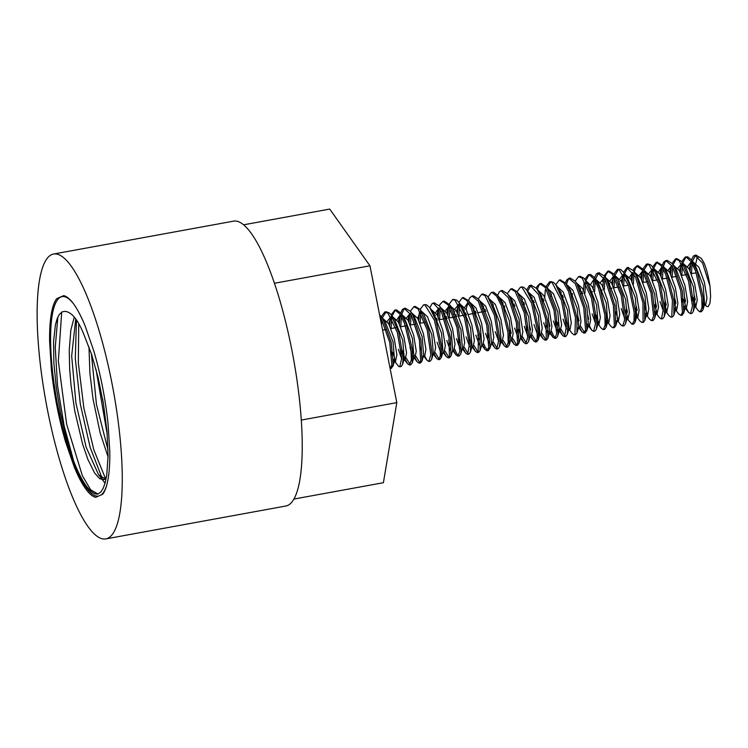<?xml version="1.0" encoding="UTF-8"?>
<svg xmlns="http://www.w3.org/2000/svg" width="748" height="748" viewBox="0 0 748 748"><rect width="100%" height="100%" fill="white"/><g stroke="black" fill="none" stroke-linecap="round" stroke-linejoin="round"><path stroke-width="1.12" d="M61.701 312.103L58.344 361.06L66.637 424.219L82.308 475.569L90.658 489.79L98.035 494.073A99.316 23.431 79.6 0 1 73.687 461.114L64.141 425.967L57.549 385.772L55.249 347.306L57.848 317.04M78.736 323.978L78.344 362.92L83.87 408.09L93.818 449.819L105.739 479.178M102.167 478.281L90.115 447.229L80.326 404.126L75.296 358.451L76.474 320.275M102.551 398.656L103.598 404.771M107.226 434.382L95.978 369.166M389.904 367.399L390.755 368.091M391.503 368.222L393.233 364.8L391.195 342.36L382.714 318.536L379.545 314.646M379.984 316.862L381.162 318.564L389.699 342.21L391.859 364.856L390.11 368.474M401.068 366.52L402.555 364.594L403.163 357.993L398.824 332.439L390.942 314.656L389.502 313.038L386.202 311.748L382.331 317.825M381.948 319.901L381.517 324.651M381.33 316.526L384.79 312L387.96 313.169L397.3 332.308L401.751 357.955L399.787 366.763L398.647 366.38L394.981 361.77M394.888 359.236L392.915 352.56M406.304 358.142L410.166 364.603M410.661 364.772L412.213 362.995L412.372 349.512L405.968 323.117L400.685 313.001L396.496 309.868L395.505 310.009M395.225 310.139L392.017 316.198M391.643 318.19L391.129 328.531M389.699 325.745L390.278 318.199M391.045 314.786L394.963 310.111L399.6 313.692L404.425 323.024L410.923 349.41L411.353 359.797L409.502 365.024L407.595 363.752L405.481 359.853M404.556 357.469L402.602 350.747M416.01 356.413L419.852 362.78M420.582 362.92L422.059 360.779L420.862 339.947L412.821 315.048L410.493 311.364L405.351 308.213M404.799 308.419L403.901 309.139L401.732 314.366M401.349 316.451L400.816 326.764M399.395 323.949L400.012 316.282M400.769 312.879L402.387 309.504L404.154 308.428L411.269 315.039L419.376 339.807L420.685 360.882L419.179 363.182L417.197 361.892L415.131 358.04M414.242 355.674L412.316 349.007M430.259 361.162L431.652 359.255L432.232 354.692L428.688 329.99L420.067 309.392L415.271 306.446M411.035 314.609L410.521 324.987M409.1 322.21L409.661 314.599M410.39 311.224L413.859 306.708L418.039 308.896L427.173 329.849L430.829 354.683L428.856 361.424L426.968 360.265L424.845 356.254M435.373 352.804L439.207 359.302M439.684 359.47L441.292 357.628L441.703 346.745L435.991 320.378L429.707 307.615L426.491 304.773L424.34 304.838M420.703 312.851L420.217 323.22M418.777 320.453L419.329 312.926M420.114 309.457L423.546 304.866L424.948 304.988L434.448 320.266L440.263 346.661L440.282 355.936L438.562 359.723L436.701 358.498L434.551 354.533M445.079 351.102L448.94 357.488M448.248 357.909L449.651 357.647L451.007 355.908L450.436 337.488L442.919 311.794L439.534 306.035L434.205 302.94M429.801 307.737L432.213 303.501L433.223 303.09L441.376 311.748L448.968 337.357L449.445 356.618L448.258 357.89L446.294 356.59L444.219 352.747M454.765 349.288L456.776 353.701L458.571 355.702M459.337 355.833L460.731 353.944L461.207 351.149L458.487 327.587L449.698 304.838L444.331 301.135M440.114 309.326L439.59 319.686M438.169 316.881L438.749 309.233M439.459 305.932L439.983 304.436L442.919 301.388L448.146 304.894L456.981 327.446L459.824 351.177L457.926 356.095L455.981 354.879L453.905 350.934M464.452 347.474L468.248 353.982M468.781 354.15L470.37 352.252L470.931 343.809L465.957 317.769L458.767 302.267L456.523 299.995L453.419 299.546M449.782 307.522L449.286 317.909M447.856 315.142L448.398 307.615M449.174 304.127L452.624 299.583L454.98 300.163L464.433 317.648L469.51 343.743L467.631 354.393L465.78 353.224L463.62 349.194M474.139 345.772L478.019 352.196M478.58 352.364L480.057 350.625L479.926 334.945L472.998 308.737L468.557 300.668L463.264 297.629M459.478 305.82L458.963 316.142M457.524 313.337L458.122 305.764M458.879 302.416L462.292 297.76L466.715 300.378L471.455 308.672L478.468 334.824L478.122 352.065L477.327 352.607L475.401 351.317L473.297 347.455M483.844 344.005L485.143 347.091L487.668 350.382M488.416 350.522L490.099 347.353L488.22 325.193L479.805 301.154L478.327 298.948L473.391 295.806L471.997 296.04M468.538 300.64L469.669 297.9L471.988 296.058L478.253 301.173L486.724 325.053L488.725 347.418L487.004 350.775L485.031 349.512L482.965 345.632M493.521 342.163L497.308 348.661M496.7 349.054L498.112 348.792L499.468 346.885L500.075 340.677L495.877 315.263L487.855 296.956L486.593 295.516L483.105 294.048M478.234 298.826L481.693 294.301L485.05 295.638L494.353 315.123L498.664 340.649L496.691 349.054L494.839 347.914L492.689 343.865M503.208 340.434L507.069 346.904M507.555 347.072L509.117 345.286L509.332 332.29L503.049 305.876L497.579 295.282L493.568 292.178L492.436 292.3M487.948 297.078L491.371 292.459L492.034 292.421L496.691 296.255L501.506 305.782L507.883 332.187L508.238 342.406L506.405 347.324L504.507 346.062L502.385 342.145M510.117 328.877L511.221 333.365M512.913 338.713L516.765 345.08M517.494 345.221L518.906 343.285L517.859 322.771L509.921 297.704L507.396 293.655L502.179 290.523M497.626 295.338L499.43 291.655L501.057 290.72L508.369 297.695L516.382 322.631L517.541 343.388L516.083 345.483L514.1 344.183L512.043 340.34M511.146 337.974L509.22 331.299M522.6 336.871L526.386 343.323M527.172 343.454L528.555 341.546L529.126 337.329L525.732 312.823L516.99 291.711L512.174 288.747M507.294 293.525L510.762 288.999L515.138 291.411L524.217 312.683L527.723 337.329L525.76 343.715L523.852 342.537L521.749 338.545M520.86 336.207L518.897 329.541M529.481 325.343L530.613 329.915M532.277 335.095L536.11 341.593M536.578 341.771L538.195 339.919L538.644 329.494L533.062 303.164L526.611 289.906L523.572 287.148L521.253 287.139M517.018 291.748L520.458 287.167L522.029 287.344L531.529 303.052L537.204 329.41L537.167 338.367L535.465 342.014L533.605 340.798L531.463 336.824M541.982 333.402L545.853 339.788M546.573 339.938L547.901 338.218L547.424 320.303L540.019 294.488L536.438 288.317L531.089 285.24M530.8 285.371L527.686 291.449M526.704 290.028L529.257 285.708L530.126 285.381L538.466 294.45L545.956 320.172L546.283 339.078L545.161 340.19L543.198 338.891L541.122 335.048M548.873 321.799L549.976 326.231M551.678 331.588L553.548 335.777L555.474 338.002M556.241 338.133L557.643 336.245L558.083 333.748L555.521 310.42L546.797 287.419L541.234 283.427M540.514 283.66L538.485 286.045L537.363 289.635M536.41 288.092L536.999 286.484L539.822 283.688L545.245 287.466L554.016 310.28L556.699 333.786L554.829 338.386L552.884 337.17L550.809 333.234M561.355 329.765L565.151 336.282M565.703 336.45L567.283 334.534L567.863 326.521L563.029 300.574L555.67 284.558L553.614 282.417L550.939 281.631L547.05 287.812M544.759 297.442L545.301 289.906M546.077 286.428L549.528 281.884L552.071 282.576L561.496 300.453L566.432 326.465L564.534 336.684L562.683 335.525L560.523 331.495M559.626 329.148L557.653 322.463M575.464 334.665L576.96 332.916L576.904 317.741L570.088 291.477L565.451 282.95L560.177 279.93M555.783 284.708L559.205 280.061L563.712 282.791L568.545 291.402L575.446 317.629L574.941 334.468L574.24 334.908L572.314 333.617L569.452 329.896M577.952 316.488L579.055 320.929M580.747 326.306L584.581 332.682M585.319 332.823L586.965 329.905L585.235 308.026L576.904 283.773L575.24 281.248L570.294 278.097M569.546 278.34L568.19 279.602L566.46 284.268M567.339 285.811L565.451 282.95L566.694 279.995L568.891 278.349L575.352 283.782L583.739 307.886L585.581 329.971L583.908 333.075L581.935 331.803L579.868 327.933M587.619 314.721L588.741 319.19M595.006 331.084L596.371 329.176L596.988 323.351L592.93 298.087L584.768 279.256L583.683 277.994L580.009 276.349M575.137 281.117L578.597 276.601L582.14 278.116L591.416 297.947L595.576 323.332L593.594 331.345L591.733 330.205L589.583 326.156M604.44 329.372L606.02 327.568L606.291 315.058L600.13 288.644L594.473 277.564L590.64 274.507L589.368 274.591M589.059 274.731L585.824 280.781M585.45 282.772L584.945 293.123M583.505 290.346L584.076 282.809M584.852 279.378L588.283 274.759L589.106 274.74L593.79 278.836L598.596 288.55L604.842 314.964L605.113 325.006L603.309 329.625L601.42 328.363L598.512 324.585M598.372 322.07L596.408 315.347M612.986 327.811L614.389 327.549L615.763 325.763L614.865 305.605L607.011 280.378L604.3 275.956L599.036 272.824M598.606 273.001L595.52 279.06M595.156 281.052L594.623 291.355M593.201 288.541L593.819 280.883M594.576 277.489L596.465 273.805L597.961 273.011L605.459 280.35L613.388 305.464L614.389 325.894L612.986 327.774L611.013 326.483L608.199 322.818M608.049 320.266L606.123 313.59M624.075 325.745L625.468 323.837L626.02 319.966L622.775 295.656L613.902 274.02L609.068 271.038M608.386 271.272L605.861 274.787L605.197 277.218M604.842 279.21L604.328 289.588M602.907 286.793L603.477 279.172M604.216 275.769L607.666 271.3L612.229 273.936L621.261 295.516L624.617 319.976L622.663 326.006L620.756 324.828L617.857 321.051M617.764 318.498L615.8 311.841M626.385 307.634L627.516 312.206M633.491 324.062L635.099 322.201L635.576 312.234L630.134 285.951L623.505 272.188L620.653 269.523L618.774 269.215L614.893 275.432M614.519 277.433L614.024 287.812M612.584 285.044L613.136 277.527M613.921 274.039L617.362 269.467L619.11 269.719L628.601 285.839L634.145 312.159L634.052 320.799L632.079 324.323L627.572 319.274M627.45 316.759L625.478 310.055M636.09 305.867L637.212 310.411M643.439 322.248L644.804 320.518L644.411 303.118L637.109 277.199L633.332 270.608L627.983 267.541M627.712 267.662L624.617 273.637M624.225 275.731L623.692 286.045M622.261 283.23L622.878 275.619M623.636 272.253L627.03 267.672L635.557 277.143L642.943 302.987L643.112 321.528L642.065 322.491L640.11 321.191L637.277 317.507M637.118 314.973L635.183 308.26M653.144 320.425L654.547 318.545L654.958 316.339L652.546 293.263L643.888 270L638.138 265.718M637.408 265.961L635.501 268.111L634.285 271.861M633.921 273.927L633.397 284.277M631.976 281.463L632.565 273.805M633.275 270.533L634.014 268.541L636.726 265.979L642.336 270.047L651.05 293.113L653.574 316.376L651.742 320.686L649.778 319.452L646.936 315.74M646.824 313.178L644.879 306.53M655.454 302.323L656.576 306.839M662.625 318.741L664.187 316.825L664.776 309.233L660.091 283.389L652.574 266.849L650.704 264.857L647.843 263.932L643.953 270.103M643.589 272.104L643.093 282.501M641.662 279.733L642.205 272.197M642.981 268.719L646.431 264.194L649.152 265.007L658.558 283.258L663.364 309.176L661.428 318.975L659.586 317.825L656.632 313.964M656.529 311.439L654.556 304.763M665.159 300.556L666.29 305.147M672.349 316.965L673.864 315.207L673.873 300.537L667.179 274.217L662.345 265.231L657.099 262.221M656.838 262.342L653.659 268.41M653.285 270.402L652.77 280.734M651.34 277.938L651.929 270.374M652.686 266.999L656.22 262.333L660.783 265.288L665.636 274.142L672.415 300.425L671.769 316.853L671.143 317.208L669.226 315.927L666.356 312.197M666.197 309.672L664.243 302.94M674.855 298.779L675.958 303.239M682.223 315.114L683.822 312.44L682.251 290.86L674.004 266.41L672.143 263.548L667.197 260.388M666.449 260.631L665.224 261.725L663.364 266.559M662.99 268.644L662.457 278.967M661.036 276.152L661.653 268.476M662.41 265.063L663.719 262.109L665.795 260.641L672.452 266.41L680.755 290.72L682.447 312.524L680.811 315.376L678.838 314.095L676.024 310.429M675.893 307.867L673.957 301.21M684.523 297.012L685.645 301.481M672.041 263.418L675.5 258.901L679.231 260.603L688.469 280.771L692.48 306.007L690.498 313.636L691.919 313.384L693.284 311.458L693.892 306.026L689.983 280.911L681.68 261.566L676.912 258.64L675.491 258.855M676.257 258.864L673.041 264.727M672.667 266.793L672.172 277.19M670.741 274.413L671.293 266.83M690.498 313.636L688.628 312.496L686.486 308.457M685.598 306.119L683.635 299.443M694.228 295.245L695.35 299.836M701.334 311.664L702.924 309.859L703.242 297.826L697.211 271.412L691.367 259.846L687.721 256.835L686.309 256.882M685.972 257.031L682.756 262.959M682.354 265.063L681.849 275.423M680.418 272.646L680.979 265.119M681.765 261.669L685.187 257.06L686.178 257.069L690.89 261.417L695.677 271.318L701.792 297.732L701.989 307.596L700.212 311.916L698.333 310.672L695.416 306.886M695.275 304.361L693.312 297.648M687.636 266.559L691.18 261.865M691.367 259.846L694.986 264.549L703.167 285.437L704.644 304.184L703.531 305.39M689.039 268.803L691.423 262.258M692.723 261.576L698.819 267.148L704.429 282.351L706.954 298.041L705.673 304.988M703.55 302.65L704.579 304.371L703.55 302.828M677.931 268.28L681.55 263.689M681.68 261.566L685.28 266.26L693.443 287.026L694.986 305.82L693.864 307.138M679.334 270.542L681.774 264.053M683.036 263.324L689.132 268.971L694.724 284.109L697.276 299.826L695.79 306.811M694.873 306.166L693.873 304.595M692.171 300.35L690.946 295.843M668.263 270.065L671.872 265.456M672.143 263.548L675.715 268.214L683.794 288.952L685.318 307.624L684.158 308.868M669.647 272.281L670.32 269.102L672.097 265.821M673.368 265.147L679.446 270.739L685.046 285.886L687.599 301.65L686.281 308.541L684.373 308.896M685.187 307.989L684.158 306.362M682.466 302.024L681.25 297.611M658.567 271.879L661.765 267.195M662.345 265.231L665.954 269.925L674.107 290.813L675.584 309.513L674.462 310.682M659.97 274.105L660.69 270.748L662.363 267.569M663.626 266.896L669.74 272.44L675.36 287.653L677.884 303.361L676.594 310.289M675.509 309.728L674.472 308.167M648.862 273.609L652.452 268.981M652.574 266.849L656.183 271.561L664.374 292.375L665.898 311.177L664.785 312.468M663.401 311.196L659.96 301.5M650.264 275.872L652.677 269.355M653.939 268.626L660.063 274.264L665.655 289.429L668.198 305.119L666.777 312.112M665.804 311.467L664.804 309.924M639.185 275.358L642.812 270.776M643.046 268.812L646.618 273.469L654.706 294.188L656.248 312.898L655.098 314.179M640.569 277.592L641.232 274.497L643.028 271.141M644.299 270.439L650.377 276.077L655.977 291.196L658.53 306.951L657.043 313.889M656.108 313.281L655.089 311.664M629.507 277.181L632.658 272.515M633.332 270.608L636.922 275.283L645.047 296.143L646.524 314.815L645.384 315.974M630.901 279.397L631.611 276.049L633.304 272.889M634.585 272.225L640.671 277.76L646.291 292.954L648.825 308.7L647.516 315.6L645.608 315.983M646.44 315.058L645.393 313.468M619.007 283.857L619.279 281.491M619.793 278.939L623.355 274.273M625.422 275.105L627.123 276.9L635.314 297.76L636.819 316.535L635.707 317.788M621.205 281.192L623.598 274.656M624.739 273.974L630.994 279.556L636.585 294.74L639.119 310.42L637.838 317.395M636.735 316.778L635.725 315.245M609.34 285.633L609.601 283.268M610.106 280.668L613.734 276.087M615.791 276.938L617.483 278.695L625.618 299.434L627.17 318.199L626.039 319.508M624.645 318.302L621.205 308.578M611.499 282.912L613.949 276.451M615.202 275.741L621.298 281.37L626.899 296.498L629.451 312.234L627.937 319.209M627.039 318.573L626.029 316.984M600.438 282.482L604.019 277.826M606.16 278.798L607.881 280.612L615.969 301.407L617.474 320.069L616.324 321.266M602.514 281.416L604.253 278.209M605.515 277.545L611.602 283.099L617.212 298.265L619.755 314.029L618.446 320.92L616.539 321.294M590.733 284.268L594.052 279.219M596.371 280.453L598.082 282.267L606.263 303.155L607.741 321.892L606.628 323.089M595.791 279.275L601.916 284.838L607.516 300.051L610.05 315.74L608.769 322.687M607.675 322.108L606.647 320.555M580.261 290.953L580.523 288.56M586.675 282.192L588.367 283.959L596.539 304.726L598.082 323.529L596.96 324.847M595.576 323.604L592.126 313.898M582 293.665L582.075 291.692M586.133 281.024L592.229 286.671L597.82 301.818L600.373 317.526L598.886 324.52M597.97 323.865L596.969 322.304M595.268 318.059L594.043 313.543M570.574 292.683L570.846 290.383M577.091 284.1L578.812 285.904L586.89 306.643L588.414 325.324L587.255 326.567M572.323 295.432L572.398 293.478M576.343 282.838L582.533 288.429L588.143 303.576L590.696 319.349L589.377 326.25L587.47 326.605M588.283 325.689L587.255 324.062M560.869 294.45L561.14 292.15M569.06 287.634L577.213 308.531L578.681 327.222L577.55 328.381M562.618 297.199L562.711 295.292M566.722 284.595L572.837 290.149L578.456 305.352L580.981 321.07L579.691 327.989M551.183 296.264L551.444 293.871M557.587 287.484L559.28 289.27L567.47 310.083L568.994 328.886L567.283 334.534M566.498 328.896L563.057 319.209M556.914 286.353L563.16 291.963L568.751 307.129L571.294 322.818L569.892 329.812M566.208 323.416L564.974 318.854M541.505 298.013L541.776 295.675M547.994 289.373L549.705 291.159L557.802 311.879L559.345 330.597L558.195 331.888M556.802 330.681L553.38 320.976M543.244 300.743L543.329 298.77M547.377 288.148L553.464 293.758L559.065 308.887L561.617 324.641L560.121 331.598M559.205 330.981L558.195 329.372M556.493 325.053L555.278 320.63M531.8 299.761L532.08 297.48M538.308 291.168L540.028 292.992L548.144 313.842L549.621 332.514L548.714 333.683M547.097 332.374L543.684 322.743M533.558 302.51L533.642 300.593M537.681 289.934L543.768 295.469L549.387 310.663L551.921 326.409L550.612 333.299M549.537 332.767L548.49 331.168M546.816 326.848L545.601 322.397M522.104 301.556L522.375 299.2M528.518 292.814L530.22 294.619L538.41 315.478L539.916 334.253L538.195 339.919M537.419 334.178L533.979 324.52M523.852 304.286L523.937 302.351M527.836 291.673L534.081 297.255L539.682 312.449L542.216 328.129L540.935 335.095L539.579 335.356M539.832 334.487L538.822 332.944M512.427 303.342L512.698 300.967M518.878 294.628L520.571 296.386L528.705 317.124L530.257 335.908L528.555 341.546M527.742 336.002L524.301 326.287M514.166 306.054L514.25 304.081M518.299 293.44L524.395 299.078L529.986 314.207L532.548 329.933L531.033 336.918M527.424 330.41L526.199 325.941M502.74 305.072L503.011 302.79M509.266 296.498L510.978 298.321L519.065 319.097L520.571 337.759L518.86 343.454M518.027 337.703L514.615 328.054M504.489 307.821L504.573 305.885M508.612 295.254L514.699 300.808L520.309 315.965L522.852 331.738L521.543 338.629M517.728 332.121L516.522 327.708M493.025 306.848L493.306 304.529M499.477 298.162L501.188 299.985L509.36 320.873L510.837 339.601L509.117 345.286M498.916 296.984L505.003 302.547L510.613 317.75L513.147 333.449L511.856 340.387M483.358 308.653L483.619 306.269M489.772 299.892L491.455 301.659L499.627 322.435L501.169 341.247L499.468 346.885M498.673 341.303L495.223 331.598M485.087 311.364L485.171 309.401M489.089 298.751L495.326 304.38L500.917 319.518L503.469 335.226L501.992 342.219M473.671 310.392L473.942 308.083M477.757 300.387L478.075 300.864M480.188 301.799L481.899 303.604L489.977 324.333L491.511 343.014L489.809 348.68M488.968 343.051L485.546 333.365M475.419 313.132L475.494 311.177M479.543 300.556L485.63 306.138L491.24 321.275L493.792 337.049L492.399 343.977M488.659 337.432L487.444 333.019M463.966 312.15L464.237 309.859M464.76 307.288L467.93 302.613M470.445 303.529L472.156 305.352L480.31 326.24L481.777 344.931L480.057 350.625M479.262 344.763L475.85 335.141M465.714 314.908L465.808 312.991M466.163 309.504L466.883 306.147L468.557 302.977M469.838 302.314L475.934 307.849L481.553 323.061L484.078 338.779L482.787 345.688M478.991 339.283L477.766 334.786M454.279 313.964L454.541 311.579M455.055 309.018L458.636 304.38M460.675 305.184L462.376 306.979L470.567 327.802L472.091 346.605L470.37 352.252M469.594 346.595L466.144 336.909M456.018 316.685L456.102 314.73M456.458 311.28L458.87 304.763M460.001 304.062L466.256 309.663L471.848 324.838L474.391 340.518L473.007 347.511M469.305 341.135L468.07 336.563M444.602 315.721L444.873 313.375M445.378 310.766L449.006 306.184M451.081 307.063L452.792 308.849L460.89 329.569L462.432 348.297L460.731 353.944M459.898 348.39L456.467 338.676M446.341 318.452L446.416 316.479M446.762 313.001L447.426 309.915L449.221 306.549M450.361 305.857L456.561 311.467L462.161 326.596L464.714 342.341L463.208 349.307M459.59 342.762L458.365 338.33M434.897 317.461L435.177 315.179M435.701 312.589L438.861 307.952M441.414 308.877L443.125 310.701L451.24 331.542L452.718 350.214L451.007 355.908M450.193 350.083L446.78 340.452M436.654 320.219L436.739 318.293M437.094 314.796L437.795 311.477L439.506 308.298M440.778 307.643L446.855 313.178L452.484 328.363L455.018 344.117L453.709 351.008M449.903 344.548L448.688 340.097M429.707 307.615L433.326 312.327L441.516 333.197L443.003 351.962L441.292 357.628M440.516 351.869L437.075 342.219M431.082 309.373L437.178 314.955L442.779 330.149L445.312 345.828L444.031 352.794M440.245 346.446L439.001 341.873M420.067 309.392L423.658 314.085L431.802 334.824L433.354 353.617L431.652 359.255M417.693 318.33L420.133 311.86M421.395 311.131L427.491 316.778L433.083 331.906L435.635 347.633L434.13 354.617M406.622 317.881L410.222 313.244M410.493 311.364L414.074 316.021L422.162 336.787L423.667 355.459L422.517 356.665M408.015 320.088L408.698 316.853L410.456 313.618M411.718 312.954L417.795 318.526L423.405 333.683L425.949 349.447L424.64 356.338L423.331 356.59M420.825 349.83L419.619 345.408M396.926 319.676L400.105 315.039M400.685 313.001L404.294 317.694L412.466 338.592L413.934 357.31L412.213 362.995M401.985 314.693L408.099 320.247L413.709 335.459L416.243 351.158L414.953 358.096L412.821 358.488M398.329 321.911L399.049 318.564L400.713 315.366M413.868 357.516L412.831 355.964M411.166 351.728L409.932 347.184M387.221 321.397L390.821 316.787M390.942 314.656L394.551 319.359L402.723 340.144L404.266 358.956L402.555 364.594M405.266 359.891L403.153 360.256M401.769 359.003L398.319 349.307M388.623 323.66L391.045 317.161M392.326 316.423L398.422 322.079L404.014 337.226L406.557 352.925L405.098 359.919M403.995 359.068L403.163 357.722M401.47 353.486L400.236 348.951M380.339 318.695L381.171 318.573M381.424 316.638L384.996 321.294L393.074 342.023L394.607 360.714L393.457 361.976M380.592 319.948L381.387 318.938M382.658 318.246L388.736 323.865L394.336 339.003L396.889 354.758L395.449 361.686M394.476 361.088L393.448 359.47M391.756 355.132L390.54 350.728M384.762 341.219L386.594 350.569M243.698 224.793L329.728 209.075L369.97 265.802L396.805 402.62L301.248 420.077M369.97 265.802L274.488 283.249M396.805 402.62L383.406 482.703L293.814 499.075M105.72 538.925L285.689 506.05A144.813 34.165 -100.4 0 0 293.272 357.451A144.813 34.165 -100.4 0 0 233.638 221.137L53.669 254.011A144.813 34.165 79.6 0 1 113.303 390.334A144.813 34.165 79.6 0 1 105.72 538.925A144.813 34.165 79.6 0 1 47.582 410.456A144.813 34.165 79.6 0 1 53.669 254.011M690.105 270.841L690.722 263.184M691.479 259.799L693.508 255.975L694.864 255.302L702.559 263.025L710.03 286.391L710.6 296.217L709.964 303.09L708.337 306.456L707.019 306.633L705.121 305.109M701.68 258.901L704.102 263.081L701.166 258.228L695.911 255.133M695.518 255.292L692.452 261.258M692.059 263.343L691.526 273.656M696.005 272.833L695.939 272.029M695.92 263.09L696.94 258.471L698.389 256.91M710.011 286.381A28.293 6.676 -100.4 0 0 704.102 263.081M91.406 353.813L96.464 404.509L108.021 450.006M75.726 319.172L71.668 355.945L75.922 402.976L86.132 447.154L98.521 474.653L105.599 479.206L103.159 479.646L106.459 476.906M73.687 461.114L66.45 438.094L60.579 413.176L56.278 387.52L53.865 363.07L53.547 341.799L55.436 324.744L57.213 318.536L59.288 314.497L62.196 311.832L65.02 311.374C71.649 312.01 77.895 319.611 83.748 334.197M88.975 346.838L89.91 373.13L93.004 398.824L100.157 432.952L108.058 456.869M74.239 317.18L70.826 330.195L69.246 350.363L69.686 369.4L70.985 384.781L74.725 410.717L82.532 443.845L87.881 459.394L94.603 472.998L99.662 478.683L103.159 479.646M83.748 334.188L91.546 354.243L98.11 377.553L103.514 404.247L106.992 431.493L108.067 455.859L106.749 475.148L105.131 482.937L103.205 488.266L100.971 491.847L98.035 494.073M85.076 325.782L93.771 350.868A102.57 24.198 79.6 0 1 108.039 423.602L109.788 451.708A102.57 24.198 79.6 0 1 106.431 486.191A102.57 24.198 79.6 0 1 102.663 494.288L95.707 497.317A102.57 24.198 79.6 0 1 74.314 467.154L65.628 442.077A102.57 24.198 79.6 0 1 51.35 369.344L49.611 341.228A102.57 24.198 79.6 0 1 56.736 298.658L63.683 295.628A102.57 24.198 79.6 0 1 72.986 303.09A102.57 24.198 79.6 0 1 85.076 325.782M98.568 496.074A101.373 23.917 79.6 0 1 70.639 454.494A101.373 23.917 79.6 0 1 51.145 355.169A101.373 23.917 79.6 0 1 60.878 297.021A101.373 23.917 79.6 0 1 73.351 303.585M56.736 298.658L63.683 295.628M106.609 485.592A101.373 23.917 79.6 0 1 101.073 494.98M51.35 369.344L51.145 355.169L49.611 341.228M74.314 467.154L70.639 454.494L65.628 442.077M390.119 368.521L391.513 368.268M399.797 366.754L401.209 366.501M384.781 311.972L386.192 311.71M409.483 364.987L410.895 364.725M394.467 310.196L395.879 309.943M419.179 363.219L420.582 362.958M404.163 308.428L405.566 308.176M428.866 361.443L430.278 361.191M413.85 306.661L415.262 306.399M438.562 359.676L439.964 359.414M423.92 304.819L424.948 304.632M433.232 303.118L434.644 302.865M457.935 356.132L459.347 355.88M442.919 301.351L444.331 301.089M467.631 354.365L469.043 354.103M452.615 299.574L454.027 299.322M477.318 352.598L478.729 352.336M462.731 297.732L463.713 297.554M487.013 350.821L488.416 350.569M481.684 294.263L483.096 294.011M506.387 347.287L507.799 347.025M491.838 292.412L492.782 292.234M516.083 345.511L517.485 345.258M501.151 290.71L502.469 290.467M525.769 343.743L527.181 343.482M510.753 288.952L512.165 288.7M535.465 341.967L536.868 341.714M520.776 287.12L521.852 286.923M545.152 340.2L546.564 339.947M530.463 285.353L531.548 285.156M554.848 338.433L556.25 338.171M539.822 283.642L541.234 283.389M564.534 336.656L565.946 336.404M549.518 281.874L550.93 281.613M574.473 334.842L575.633 334.637M559.654 280.023L560.617 279.846M583.917 333.122L585.319 332.86M568.901 278.331L570.303 278.078M593.603 331.345L595.015 331.093M578.587 276.564L579.999 276.302M603.299 329.578L604.702 329.326M588.283 274.796L589.686 274.535M597.97 273.02L599.382 272.768M622.673 326.034L624.084 325.782M607.657 271.253L609.068 270.991M632.612 324.221L633.771 324.006M617.352 269.476L618.764 269.224M642.055 322.5L643.467 322.238M627.039 267.709L628.451 267.457M651.751 320.724L653.154 320.471M636.726 265.942L638.138 265.68M661.438 318.957L662.85 318.695M646.422 264.166L647.833 263.913M671.124 317.189L672.536 316.928M656.108 262.398L657.52 262.146M680.82 315.413L682.223 315.16M665.804 260.631L667.207 260.369M700.483 311.822L701.605 311.617M685.187 257.088L686.589 256.835M703.756 305.362L705.663 305.006M694.069 307.129L695.977 306.783M674.687 310.672L676.594 310.317M664.991 312.44L666.907 312.094M655.304 314.207L657.221 313.861M635.922 317.75L637.829 317.404M626.235 319.518L628.142 319.172M606.852 323.061L608.76 322.715M597.166 324.828L599.073 324.482M577.783 328.372L579.691 328.026M568.639 330.046L570.004 329.793M558.401 331.916L560.308 331.57M549.303 333.58L550.621 333.337M529.893 337.124L531.239 336.881M520.234 338.891L521.552 338.648M510.519 340.658L511.856 340.415M500.814 342.434L502.17 342.191M491.155 344.202L492.483 343.958M481.46 345.969L482.787 345.726M471.736 347.745L473.101 347.502M462.068 349.512L463.405 349.269M452.4 351.279L453.718 351.036M442.676 353.056L444.022 352.813M432.989 354.823L434.336 354.58M393.663 362.013L395.57 361.658M685.692 308.662L688.628 312.496M603.589 277.854L603.73 277.386M588.788 326.362L591.733 330.205M579.12 328.129L581.935 331.803M559.728 331.673L562.683 335.525M550.032 333.44L552.884 337.17M540.374 335.207L543.198 338.891M530.669 336.983L533.605 340.798M520.954 338.76L523.862 342.547M511.295 340.518L514.1 344.183M501.609 342.285L504.507 346.062M491.885 344.061L494.839 347.914M482.208 345.838L485.031 349.512M472.549 347.596L475.401 351.317M462.825 349.372L465.78 353.224M453.129 351.149L455.981 354.879M443.471 352.916L446.294 356.59M433.775 354.683L436.701 358.498M424.051 356.459L426.968 360.265M414.383 358.227L417.197 361.892M404.705 359.994L407.595 363.752M702.924 309.859L704.644 304.184M693.284 311.458L694.986 305.82M683.607 313.3L685.318 307.624M673.864 315.207L675.584 309.513M664.187 316.825L665.898 311.177M654.547 318.545L656.248 312.898M644.804 320.518L646.524 314.815M635.099 322.201L636.819 316.535M623.505 272.188L627.123 276.9M625.468 323.837L627.17 318.199M613.902 274.02L617.483 278.695M615.763 325.763L617.474 320.069M604.3 275.956L607.881 280.612M606.02 327.568L607.741 321.892M594.473 277.564L598.082 282.267M596.371 329.176L598.082 323.529M584.768 279.256L588.367 283.959M586.712 330.99L588.414 325.324M575.24 281.248L578.812 285.904M576.96 332.916L578.681 327.222M555.67 284.558L559.28 289.27M557.643 336.245L559.345 330.597M546.134 286.503L549.705 291.159M547.901 338.218L549.621 332.514M536.438 288.317L540.028 292.992M526.611 289.906L530.22 294.619M516.99 291.711L520.571 296.386M507.396 293.655L510.978 298.321M497.579 295.282L501.188 299.985M487.855 296.956L491.455 301.659M478.327 298.948L481.899 303.604M468.557 300.668L472.156 305.352M458.767 302.267L462.376 306.979M449.221 304.184L452.792 308.849M439.534 306.035L443.125 310.701M421.966 361.134L423.667 355.459M392.906 366.37L394.607 360.714M694.873 255.32L696.285 255.059M105.057 483.199L98.521 474.653M382.583 330.092L386.09 329.457M390.952 328.568L395.795 327.68M400.657 326.792L405.491 325.913M410.334 325.025L415.159 324.146M420.011 323.258L424.855 322.369M435.972 320.34L437.505 320.06M439.413 319.714L444.237 318.835M445.649 318.573L447.192 318.293M449.09 317.947L453.924 317.059M455.336 316.806L456.869 316.526M458.786 316.17L463.638 315.291M465.041 315.03L466.565 314.749M468.491 314.403L473.316 313.515M474.728 313.262L476.27 312.982M478.159 312.636L482.993 311.748M484.405 311.495L485.938 311.215M513.474 306.184L515.017 305.904M523.17 304.408L524.694 304.137M532.875 302.641L534.409 302.36M542.552 300.874L544.095 300.584M561.944 297.33L563.468 297.05M581.308 293.786L582.842 293.506M591.004 292.019L592.538 291.739M600.709 290.243L602.243 289.962M610.387 288.476L611.92 288.195M613.827 287.849L618.661 286.961M623.533 286.073L628.376 285.194M642.897 282.538L647.731 281.659M652.593 280.762L657.436 279.883M662.298 278.995L667.132 278.106M671.975 277.228L676.8 276.339M681.662 275.46L686.505 274.572M691.367 273.684L696.21 272.796"/></g></svg>
